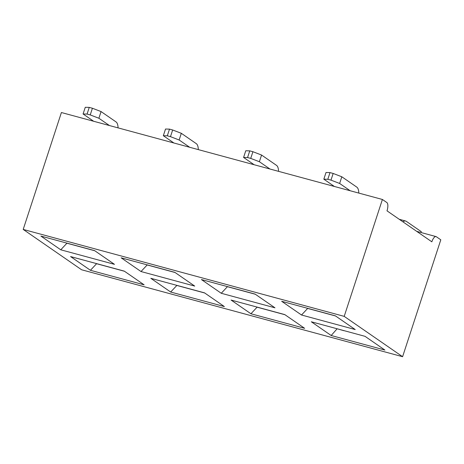 <?xml version="1.0" encoding="UTF-8"?>
<svg xmlns="http://www.w3.org/2000/svg" width="464" height="464" viewBox="0 0 464 464"><rect width="100%" height="100%" fill="white"/><g stroke="black" fill="none" stroke-linecap="round" stroke-linejoin="round"><path stroke-width="0.7" d="M337.369 328.837L343.975 330.716A7.436 0.916 18.1 0 1 341.11 329.852M436.363 236.744A7.082 2.703 105.2 0 0 436.032 236.588A7.082 2.703 105.2 0 0 431.845 241.814L386.999 210.83A7.082 2.703 105.2 0 0 386.843 202.536L382.406 199.474L344.201 316.367L402.595 356.706L440.8 239.813L436.363 236.744M382.406 199.474L61.405 112.532L23.2 229.425L81.594 269.764L402.595 356.706M365.035 336.33L384.888 350.047L331.174 335.501L311.321 321.784L365.035 336.33M337.137 328.773L331.174 335.501M60.761 249.8L40.907 236.083L94.615 250.63L114.475 264.347L60.761 249.8L66.926 243.217L94.824 250.775M141.01 271.533L121.156 257.822L174.87 272.368L194.723 286.085L141.01 271.533L147.175 264.956L175.073 272.507M221.258 293.271L201.405 279.554L255.119 294.101L274.972 307.818L221.258 293.271L227.43 286.688L255.322 294.246M301.513 315.004L281.66 301.293L335.368 315.839L355.221 329.556L301.513 315.004L307.678 308.427L335.571 315.978M90.428 270.292L70.574 256.575L124.282 271.127L144.136 284.838L90.428 270.292L96.593 263.709L124.485 271.266L103.228 265.507A7.436 0.916 18.1 0 1 100.363 264.648M170.677 292.03L150.823 278.313L204.531 292.859L224.385 306.576L170.677 292.03L176.842 285.447L204.74 293.004L183.477 287.245A7.436 0.916 18.1 0 1 180.612 286.381M250.925 313.763L231.072 300.046L284.78 314.598L304.633 328.309L250.925 313.763L257.091 307.18L284.989 314.737L263.726 308.978A7.436 0.916 18.1 0 1 260.861 308.119M23.2 229.425L344.201 316.367M330.003 172.596L326.018 172.498L323.837 179.179L327.822 179.278L330.977 180.131L333.164 173.455L330.003 172.596L327.822 179.278M334.382 186.464L323.837 179.179M358.817 193.082A14.164 5.4 105.2 0 0 356.799 187.131L341.817 176.778L333.164 173.455M341.817 176.778L339.636 183.46L350.181 190.745M330.977 180.131L339.636 183.46M249.754 150.864L245.769 150.765L243.588 157.447L247.573 157.54L250.728 158.398L252.915 151.716L249.754 150.864L247.573 157.54M254.133 164.732L243.588 157.447M278.568 171.349A14.164 5.4 105.2 0 0 276.55 165.393L261.568 155.046L252.915 151.716M261.568 155.046L259.382 161.721L269.932 169.006M250.728 158.398L259.382 161.721M169.505 129.125L165.52 129.027L163.34 135.708L167.318 135.807L170.479 136.66L172.66 129.984L169.505 129.125L167.318 135.807M173.884 142.993L163.34 135.708M198.319 149.611A14.164 5.4 105.2 0 0 196.301 143.66L181.32 133.307L172.66 129.984M181.32 133.307L179.133 139.989L189.683 147.274M170.479 136.66L179.133 139.989M421.028 232.528L421.3 231.687L406.319 221.34A14.164 5.4 105.2 0 0 405.658 221.026A14.164 5.4 105.2 0 0 402.932 221.838M89.256 107.393L85.272 107.294L83.085 113.976L87.07 114.069L90.231 114.927L92.411 108.245L89.256 107.393L87.07 114.069M93.635 121.261L83.085 113.976M118.071 127.878A14.164 5.4 105.2 0 0 116.052 121.922L101.065 111.575L92.411 108.245M101.065 111.575L98.884 118.25L109.429 125.535M90.231 114.927L98.884 118.25M436.032 236.588L416.707 231.356M405.658 221.026L399.243 219.286"/></g></svg>
